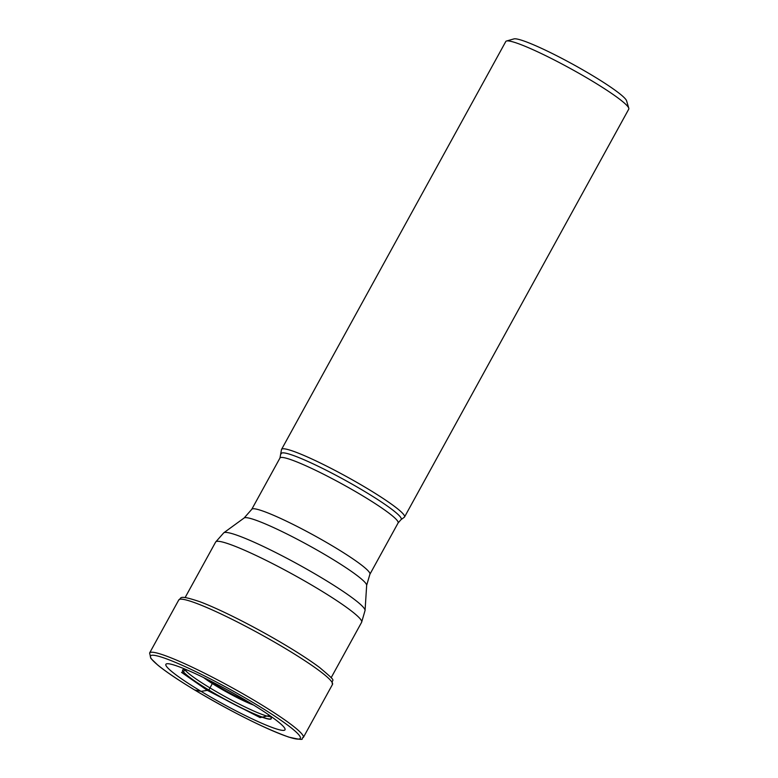 <?xml version="1.0" encoding="UTF-8"?>
<svg xmlns="http://www.w3.org/2000/svg" width="778" height="778" viewBox="0 0 778 778"><rect width="100%" height="100%" fill="white"/><g stroke="black" fill="none" stroke-linecap="round" stroke-linejoin="round"><path stroke-width="1.17" d="M268.138 714.437A50.589 5.378 28.8 0 1 271.211 717.919A50.589 5.378 28.8 0 1 208.767 690.144A859.787 303.585 121.1 0 1 207.337 690.368A3313.803 1170.093 -58.9 0 0 201.074 691.36A67.929 7.216 -151.2 0 0 270.87 726.992A67.929 7.216 -151.2 0 0 275.286 719.533A67.929 7.216 -151.2 0 0 249.855 702.777A67.929 7.216 -151.2 0 0 179.806 667.038A67.929 7.216 -151.2 0 0 201.074 691.36L194.704 689.989A85.492 9.083 28.8 0 1 156.923 655.844A85.492 9.083 28.8 0 1 256.098 704.362A85.492 9.083 28.8 0 1 293.889 738.507A85.492 9.083 28.8 0 1 194.704 689.989M269.626 715.459L260.144 717.617L207.337 690.368L181.566 672.396L186.302 669.644M187.926 670.344A50.589 5.378 -151.2 0 0 183.345 669.615A50.589 5.378 -151.2 0 0 208.767 690.144A12.983 4.59 121.1 0 0 208.893 690.037L211.859 684.397M281.198 453.807A68.435 7.274 -151.2 0 1 365.845 492.173A68.435 7.274 -151.2 0 1 365.913 492.211A68.435 7.274 -151.2 0 1 400.991 519.665L404.278 517.273A70.166 7.459 -151.2 0 0 404.531 516.991A70.166 7.459 -151.2 0 0 368.237 489.09A70.166 7.459 -151.2 0 0 281.558 449.392A70.166 7.459 -151.2 0 0 281.451 449.752L279.963 458.018A67.404 7.167 28.8 0 1 363.238 496.15A67.404 7.167 28.8 0 1 363.307 496.189A67.404 7.167 28.8 0 1 398.103 522.962L369.89 574.281A67.404 7.167 -151.2 0 0 335.085 547.508A67.404 7.167 -151.2 0 0 335.017 547.469A67.404 7.167 -151.2 0 0 251.751 509.337L244.146 517.973A69.991 7.44 28.8 0 1 330.358 557.855A69.991 7.44 28.8 0 1 330.417 557.894A69.991 7.44 28.8 0 1 366.662 585.328L365.067 610.438A80.698 8.577 -151.2 0 0 323.201 578.764A80.698 8.577 -151.2 0 0 323.133 578.725A80.698 8.577 -151.2 0 0 223.801 532.784L215.652 542.033A83.285 8.85 28.8 0 1 318.465 589.111A83.285 8.85 28.8 0 1 318.542 589.16A83.285 8.85 28.8 0 1 361.624 622.283L331.107 677.784M281.558 449.392L505.788 41.516A70.166 7.459 28.8 0 1 506.527 41.01A70.166 7.459 28.8 0 1 511.068 41.399A70.166 7.459 28.8 0 1 592.466 81.213A70.166 7.459 28.8 0 1 628.789 108.23A70.166 7.459 28.8 0 1 628.76 109.124L404.531 516.991M506.527 41.01L513.957 38.9A64.642 6.866 28.8 0 1 518.138 39.26A64.642 6.866 28.8 0 1 593.128 75.933A64.642 6.866 28.8 0 1 626.591 100.829L628.789 108.23M204.108 603.349L199.868 601.715A84.977 9.035 28.8 0 1 199.897 601.734A84.977 9.035 28.8 0 1 287.704 646.489A84.977 9.035 28.8 0 1 319.661 667.563A84.977 9.035 28.8 0 1 319.68 667.582L316.043 664.879M270.404 716.703A49.87 5.3 28.8 0 1 210.216 688.044A49.87 5.3 -151.2 0 1 184.804 669.644M271.172 717.841A50.414 5.358 28.8 0 1 208.893 690.037A50.414 5.358 -151.2 0 1 183.433 669.605M303.323 737.505A87.71 9.317 -151.2 0 0 257.956 702.622A87.71 9.317 -151.2 0 0 149.609 652.995L150.883 658.46L157.778 665.093C166.006 671.784 178.288 680.069 194.626 689.96C232.797 712.541 264.199 728.266 288.852 737.126C308.36 741.551 299.773 738.186 303.323 737.505L332.488 684.445C330.387 677.434 339.821 684.591 319.661 667.563M199.897 601.734C177.141 594.11 182.013 598.428 178.775 599.945A87.71 9.317 28.8 0 1 287.121 649.562A87.71 9.317 28.8 0 1 332.488 684.445M253.628 705.072A34.786 3.696 28.8 0 1 217.15 686.546A34.786 3.696 28.8 0 1 203.612 677.58M249.164 702.349A32.452 3.452 28.8 0 1 218.346 686.361A32.452 3.452 28.8 0 1 218.239 686.293A32.452 3.452 28.8 0 1 208.309 679.894M178.775 599.945L149.609 652.995M215.652 542.033L185.135 597.533M361.624 622.283L365.067 610.438M244.146 517.973L223.801 532.784M369.89 574.281L366.662 585.328M279.963 458.018L251.751 509.337M400.991 519.665L398.103 522.962"/></g></svg>
